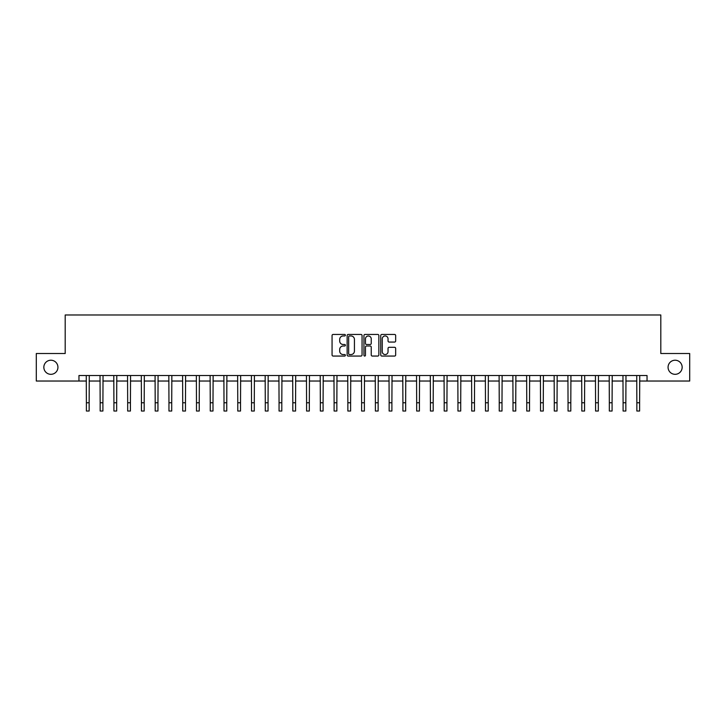 <?xml version="1.0" encoding="UTF-8"?>
<svg xmlns="http://www.w3.org/2000/svg" width="726" height="726" viewBox="0 0 726 726"><rect width="100%" height="100%" fill="white"/><g stroke="black" fill="none" stroke-linecap="round" stroke-linejoin="round"><path stroke-width="1.09" d="M345.385 335.194A0.753 0.753 0 0 0 344.632 334.441L333.143 334.441A1.08 1.08 0 0 0 332.063 335.521L332.063 354.978A1.08 1.08 0 0 0 333.143 356.058L344.632 356.058A0.753 0.753 0 0 0 345.385 355.295A0.753 0.753 0 0 0 344.632 354.542L343.144 354.542A3.458 3.458 0 0 1 339.686 351.085L339.686 349.46A3.458 3.458 0 0 1 343.144 346.003L344.632 346.003A0.753 0.753 0 0 0 345.385 345.249A0.753 0.753 0 0 0 344.632 344.487L343.144 344.487A3.458 3.458 0 0 1 339.686 341.029L339.686 339.414A3.458 3.458 0 0 1 343.144 335.957L344.632 335.957A0.753 0.753 0 0 0 345.385 335.194M668.065 367.265A7.042 7.042 0 0 0 675.116 374.317A7.042 7.042 0 0 0 682.159 367.265A7.042 7.042 0 0 0 675.116 360.223A7.042 7.042 0 0 0 668.065 367.265M43.841 367.265A7.042 7.042 0 0 0 50.884 374.317A7.042 7.042 0 0 0 57.935 367.265A7.042 7.042 0 0 0 50.884 360.223A7.042 7.042 0 0 0 43.841 367.265M394.581 342.064A1.08 1.08 0 0 0 395.661 340.975L395.661 335.521A1.08 1.08 0 0 0 394.581 334.441L381.831 334.441A1.08 1.08 0 0 0 380.751 335.521L380.751 354.978A1.08 1.08 0 0 0 381.831 356.058L394.581 356.058A1.08 1.08 0 0 0 395.661 354.978L395.661 348.38A1.08 1.08 0 0 0 394.581 347.3L389.127 347.3A1.08 1.08 0 0 0 388.047 348.38L388.047 351.647A2.895 2.895 0 0 1 385.152 354.542A2.895 2.895 0 0 1 382.266 351.647L382.266 338.842A2.895 2.895 0 0 1 385.152 335.957A2.895 2.895 0 0 1 388.047 338.842L388.047 340.975A1.08 1.08 0 0 0 389.127 342.064L394.581 342.064M78.962 381.032L36.3 381.032L36.3 353.508L65.195 353.508L65.195 314.975L660.805 314.975L660.805 353.508L689.7 353.508L689.7 381.032L647.038 381.032L647.038 375.524L78.962 375.524L78.962 381.032L86.394 381.032M362.056 335.521A1.08 1.08 0 0 0 360.976 334.441L348.226 334.441A1.08 1.08 0 0 0 347.146 335.521L347.146 354.978A1.08 1.08 0 0 0 348.226 356.058L360.976 356.058A1.08 1.08 0 0 0 362.056 354.978L362.056 335.521M365.024 334.441L377.774 334.441A1.08 1.08 0 0 1 378.854 335.521L378.854 354.978A1.08 1.08 0 0 1 377.774 356.058L372.32 356.058A1.08 1.08 0 0 1 371.24 354.978L371.24 347.082A1.08 1.08 0 0 0 370.16 346.003L366.539 346.003A1.08 1.08 0 0 0 365.459 347.082L365.459 355.295A0.753 0.753 0 0 1 364.706 356.058A0.753 0.753 0 0 1 363.944 355.295L363.944 335.521A1.08 1.08 0 0 1 365.024 334.441M89.144 381.032L100.152 381.032M102.91 381.032L113.918 381.032M116.668 381.032L127.676 381.032M130.426 381.032L141.443 381.032M144.193 381.032L155.201 381.032M157.95 381.032L168.958 381.032M171.717 381.032L182.725 381.032M185.475 381.032L196.483 381.032M199.242 381.032L210.25 381.032M212.999 381.032L224.007 381.032M226.757 381.032L237.774 381.032M240.524 381.032L251.532 381.032M254.281 381.032L265.289 381.032M268.048 381.032L279.056 381.032M281.806 381.032L292.814 381.032M295.573 381.032L306.581 381.032M309.33 381.032L320.338 381.032M323.088 381.032L334.105 381.032M336.855 381.032L347.863 381.032M350.613 381.032L361.621 381.032M364.379 381.032L375.387 381.032M378.137 381.032L389.145 381.032M391.895 381.032L402.912 381.032M405.662 381.032L416.67 381.032M419.419 381.032L430.427 381.032M433.186 381.032L444.194 381.032M446.944 381.032L457.952 381.032M460.711 381.032L471.718 381.032M474.468 381.032L485.476 381.032M488.226 381.032L499.243 381.032M501.993 381.032L513.001 381.032M515.75 381.032L526.758 381.032M529.517 381.032L540.525 381.032M543.275 381.032L554.283 381.032M557.042 381.032L568.05 381.032M570.799 381.032L581.807 381.032M584.557 381.032L595.574 381.032M598.324 381.032L609.332 381.032M612.082 381.032L623.09 381.032M625.848 381.032L636.856 381.032M639.606 381.032L647.038 381.032M349.415 335.957A0.753 0.753 0 0 0 348.652 336.71L348.652 353.789A0.753 0.753 0 0 0 349.415 354.542L350.976 354.542A3.458 3.458 0 0 0 354.433 351.085L354.433 339.414A3.458 3.458 0 0 0 350.976 335.957L349.415 335.957M371.24 338.897A2.895 2.895 0 0 0 368.345 336.011A2.895 2.895 0 0 0 365.459 338.897L365.459 343.407A1.08 1.08 0 0 0 366.539 344.487L370.16 344.487A1.08 1.08 0 0 0 371.24 343.407L371.24 338.897M86.258 375.524L86.394 402.767L89.144 402.767L89.271 375.524M86.394 402.767L86.394 411.025L89.144 411.025L89.144 402.767M100.025 375.524L100.152 402.767L102.91 402.767L103.038 375.524M100.152 402.767L100.152 411.025L102.91 411.025L102.91 402.767M113.782 375.524L113.918 402.767L116.668 402.767L116.795 375.524M113.918 402.767L113.918 411.025L116.668 411.025L116.668 402.767M127.549 375.524L127.676 402.767L130.426 402.767L130.562 375.524M127.676 402.767L127.676 411.025L130.426 411.025L130.426 402.767M141.307 375.524L141.443 402.767L144.193 402.767L144.32 375.524M141.443 402.767L141.443 411.025L144.193 411.025L144.193 402.767M155.074 375.524L155.201 402.767L157.95 402.767L158.086 375.524M155.201 402.767L155.201 411.025L157.95 411.025L157.95 402.767M168.831 375.524L168.958 402.767L171.717 402.767L171.844 375.524M168.958 402.767L168.958 411.025L171.717 411.025L171.717 402.767M182.589 375.524L182.725 402.767L185.475 402.767L185.602 375.524M182.725 402.767L182.725 411.025L185.475 411.025L185.475 402.767M196.356 375.524L196.483 402.767L199.242 402.767L199.369 375.524M196.483 402.767L196.483 411.025L199.242 411.025L199.242 402.767M210.113 375.524L210.25 402.767L212.999 402.767L213.126 375.524M210.25 402.767L210.25 411.025L212.999 411.025L212.999 402.767M223.88 375.524L224.007 402.767L226.757 402.767L226.893 375.524M224.007 402.767L224.007 411.025L226.757 411.025L226.757 402.767M237.638 375.524L237.774 402.767L240.524 402.767L240.651 375.524M237.774 402.767L237.774 411.025L240.524 411.025L240.524 402.767M251.405 375.524L251.532 402.767L254.281 402.767L254.418 375.524M251.532 402.767L251.532 411.025L254.281 411.025L254.281 402.767M265.162 375.524L265.289 402.767L268.048 402.767L268.175 375.524M265.289 402.767L265.289 411.025L268.048 411.025L268.048 402.767M278.92 375.524L279.056 402.767L281.806 402.767L281.933 375.524M279.056 402.767L279.056 411.025L281.806 411.025L281.806 402.767M292.687 375.524L292.814 402.767L295.573 402.767L295.7 375.524M292.814 402.767L292.814 411.025L295.573 411.025L295.573 402.767M306.445 375.524L306.581 402.767L309.33 402.767L309.457 375.524M306.581 402.767L306.581 411.025L309.33 411.025L309.33 402.767M320.211 375.524L320.338 402.767L323.088 402.767L323.224 375.524M320.338 402.767L320.338 411.025L323.088 411.025L323.088 402.767M333.969 375.524L334.105 402.767L336.855 402.767L336.982 375.524M334.105 402.767L334.105 411.025L336.855 411.025L336.855 402.767M347.736 375.524L347.863 402.767L350.613 402.767L350.749 375.524M347.863 402.767L347.863 411.025L350.613 411.025L350.613 402.767M361.494 375.524L361.621 402.767L364.379 402.767L364.506 375.524M361.621 402.767L361.621 411.025L364.379 411.025L364.379 402.767M375.251 375.524L375.387 402.767L378.137 402.767L378.264 375.524M375.387 402.767L375.387 411.025L378.137 411.025L378.137 402.767M389.018 375.524L389.145 402.767L391.895 402.767L392.031 375.524M389.145 402.767L389.145 411.025L391.895 411.025L391.895 402.767M402.776 375.524L402.912 402.767L405.662 402.767L405.789 375.524M402.912 402.767L402.912 411.025L405.662 411.025L405.662 402.767M416.542 375.524L416.67 402.767L419.419 402.767L419.555 375.524M416.67 402.767L416.67 411.025L419.419 411.025L419.419 402.767M430.3 375.524L430.427 402.767L433.186 402.767L433.313 375.524M430.427 402.767L430.427 411.025L433.186 411.025L433.186 402.767M444.067 375.524L444.194 402.767L446.944 402.767L447.08 375.524M444.194 402.767L444.194 411.025L446.944 411.025L446.944 402.767M457.825 375.524L457.952 402.767L460.711 402.767L460.838 375.524M457.952 402.767L457.952 411.025L460.711 411.025L460.711 402.767M471.582 375.524L471.718 402.767L474.468 402.767L474.595 375.524M471.718 402.767L471.718 411.025L474.468 411.025L474.468 402.767M485.349 375.524L485.476 402.767L488.226 402.767L488.362 375.524M485.476 402.767L485.476 411.025L488.226 411.025L488.226 402.767M499.107 375.524L499.243 402.767L501.993 402.767L502.12 375.524M499.243 402.767L499.243 411.025L501.993 411.025L501.993 402.767M512.874 375.524L513.001 402.767L515.75 402.767L515.887 375.524M513.001 402.767L513.001 411.025L515.75 411.025L515.75 402.767M526.631 375.524L526.758 402.767L529.517 402.767L529.644 375.524M526.758 402.767L526.758 411.025L529.517 411.025L529.517 402.767M540.398 375.524L540.525 402.767L543.275 402.767L543.411 375.524M540.525 402.767L540.525 411.025L543.275 411.025L543.275 402.767M554.156 375.524L554.283 402.767L557.042 402.767L557.169 375.524M554.283 402.767L554.283 411.025L557.042 411.025L557.042 402.767M567.913 375.524L568.05 402.767L570.799 402.767L570.926 375.524M568.05 402.767L568.05 411.025L570.799 411.025L570.799 402.767M581.68 375.524L581.807 402.767L584.557 402.767L584.693 375.524M581.807 402.767L581.807 411.025L584.557 411.025L584.557 402.767M595.438 375.524L595.574 402.767L598.324 402.767L598.451 375.524M595.574 402.767L595.574 411.025L598.324 411.025L598.324 402.767M609.205 375.524L609.332 402.767L612.082 402.767L612.218 375.524M609.332 402.767L609.332 411.025L612.082 411.025L612.082 402.767M622.962 375.524L623.09 402.767L625.848 402.767L625.975 375.524M623.09 402.767L623.09 411.025L625.848 411.025L625.848 402.767M636.729 375.524L636.856 402.767L639.606 402.767L639.742 375.524M636.856 402.767L636.856 411.025L639.606 411.025L639.606 402.767"/></g></svg>
